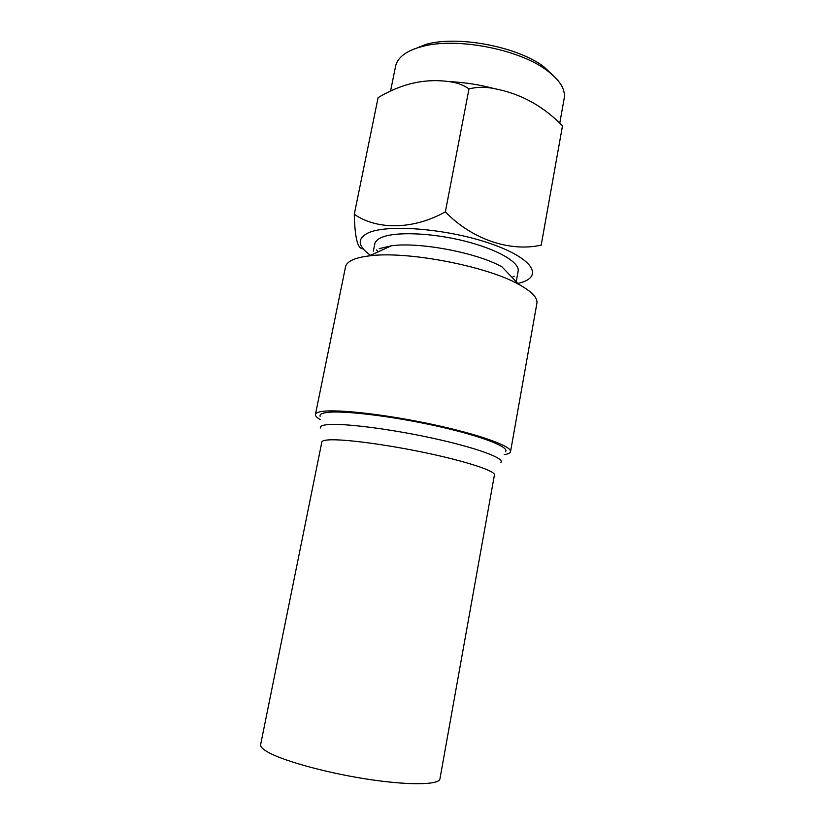 <?xml version="1.0" encoding="UTF-8"?>
<svg xmlns="http://www.w3.org/2000/svg" width="825" height="825" viewBox="0 0 825 825"><rect width="100%" height="100%" fill="white"/><g stroke="black" fill="none" stroke-linecap="round" stroke-linejoin="round"><path stroke-width="1.24" d="M445.366 211.86C412.84 229.979 376.912 229.969 354.276 214.304L378.097 97.628C401.466 83.624 425.092 78.282 448.975 81.613C456.431 82.387 463.103 84.81 468.992 88.873C477.5 86.811 486.152 86.769 494.969 88.77C519.472 93.472 541.045 104.899 559.701 123.038L562.464 126.06L541.2 245.128C510.242 252.141 472.096 239.549 445.366 211.86L468.992 88.873M517.873 283.449L519.863 282.934C544.098 276.633 533.136 258.132 489.854 243.396C446.81 228.535 386.585 223.864 367.806 233.083C356.874 238.786 357.782 246.211 370.528 255.348M504.23 454.647C508.138 454.049 510.232 453.059 510.531 451.657L536.9 303.301C537.797 297.835 531.754 291.534 518.76 284.377C486.368 265.98 406.251 250.697 369.363 255.884C362.711 256.668 357.4 257.874 353.44 259.524C348.758 261.504 346.118 263.928 345.541 266.795L315.439 414.439C315.202 415.852 316.79 417.553 320.193 419.533M510.531 451.657C512.016 446.387 480.067 434.682 433.94 424.731C387.884 414.748 338.889 409.076 322.606 411.366C318.12 411.964 315.728 412.985 315.439 414.439M518.76 284.377L502.002 266.898C477.5 252.821 419.347 241.725 391.38 245.788L379.18 248.655M512.057 277.386L514.233 276.21M516.223 281.738L518.131 271.208C520.028 262.484 497.454 249.222 464.351 241.003C431.32 232.722 394.948 231.443 381.397 237.538C377.51 239.26 375.303 241.364 374.798 243.86L373.343 251.12M559.773 123.111L564.187 98.402C565.682 89.358 559.783 79.932 546.511 70.104C518.585 49.057 456.163 37.146 422.441 46.437C414.635 48.407 408.447 51.078 403.858 54.471C399.238 57.936 396.474 61.854 395.588 66.237L390.741 90.162M555.668 77.89L543.644 66.578C517.162 46.602 458.38 35.392 426.412 44.22L411.067 50.304M500.919 462.433C505.127 458.391 476.953 447.892 433.568 438.395C390.277 428.876 342.777 422.926 327.113 424.679C322.039 425.215 319.801 426.319 320.409 428M505.508 451.657C509.994 447.119 481.202 435.899 436.559 426.02C392.009 416.109 343.076 410.262 326.999 412.469C321.781 413.16 319.481 414.428 320.11 416.295M541.2 245.128L562.392 126.421M354.276 214.304C354.853 237.373 357.607 248.81 362.536 248.614L364.165 249.954M376.582 249.944L378.17 251.842M328.36 439.921C342.994 438.787 386.152 444.397 426.618 452.997C467.156 461.588 495.547 471.075 494.423 474.932L439.952 778.779C439.292 785.101 407.859 785.596 365.197 778.821C322.596 772.097 278.902 759.567 265.702 750.812C261.979 748.378 260.288 746.295 260.638 744.573L321.853 442.004C322.07 440.921 324.246 440.22 328.36 439.921M448.975 81.613C464.392 82.314 479.727 84.697 494.969 88.77M559.701 123.038L562.464 126.06M391.38 245.788L369.363 255.884M426.412 44.22L422.441 46.437M543.644 66.578L546.511 70.104"/></g></svg>
